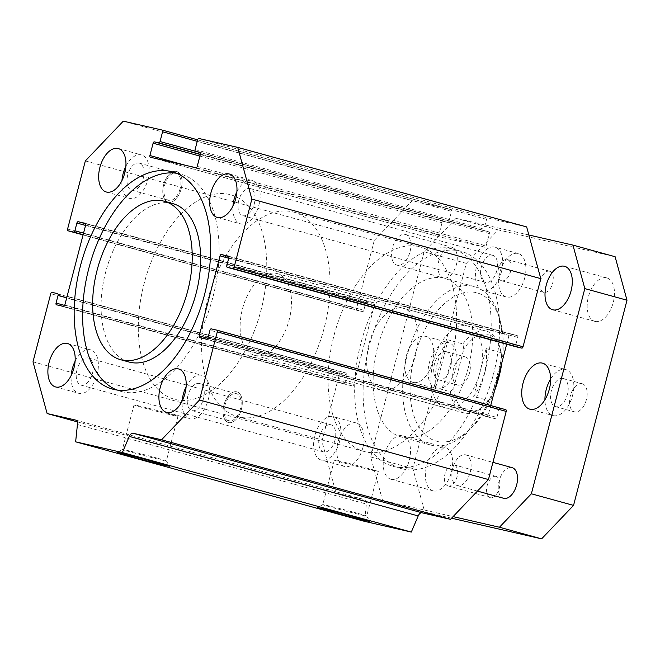 <?xml version="1.0" encoding="UTF-8"?>
<svg xmlns="http://www.w3.org/2000/svg" width="660" height="660" viewBox="0 0 660 660"><rect width="100%" height="100%" fill="white"/><g stroke="black" fill="none" stroke-linecap="round" stroke-linejoin="round"><path stroke-width="0.49" stroke-dasharray="3.3 2.47" d="M172.681 203.552A82.178 46.431 -74.6 0 0 105.584 272.407A82.178 46.431 -74.6 0 0 129.055 362.026M176.484 173.258A112.67 63.657 105.4 0 1 180.774 174.157A112.67 63.657 105.4 0 1 212.239 299.681A112.67 63.657 105.4 0 1 120.962 391.413A112.67 63.657 105.4 0 1 116.82 390.002M485.001 371.91A112.67 63.657 -74.6 0 0 452.826 249.051A112.67 63.657 -74.6 0 0 361.548 340.783A112.67 63.657 -74.6 0 0 393.022 466.306A112.67 63.657 -74.6 0 0 485.001 371.91M493.441 374.236A112.67 63.657 -74.6 0 0 461.257 251.377A112.67 63.657 -74.6 0 0 369.988 343.109A112.67 63.657 -74.6 0 0 401.453 468.625A112.67 63.657 -74.6 0 0 493.441 374.236M468.204 368.065A82.178 46.431 105.4 0 1 402.212 437.192A82.178 46.431 105.4 0 1 401.107 436.912A82.178 46.431 105.4 0 1 378.155 345.353A82.178 46.431 105.4 0 1 444.733 278.446A82.178 46.431 105.4 0 1 468.204 368.065M240.397 408.977A14.05 7.936 105.4 0 1 228.929 420.75A14.05 7.936 105.4 0 1 224.92 405.43A14.05 7.936 105.4 0 1 236.387 393.657A14.05 7.936 105.4 0 1 240.397 408.977M241.42 409.216A15.906 8.984 -74.6 0 0 236.882 391.867A15.906 8.984 -74.6 0 0 223.996 404.819A15.906 8.984 -74.6 0 0 228.434 422.54A15.906 8.984 -74.6 0 0 241.42 409.216M180.155 188.595A14.05 7.936 105.4 0 1 168.688 200.368A14.05 7.936 105.4 0 1 164.67 185.039A14.05 7.936 105.4 0 1 176.146 173.275A14.05 7.936 105.4 0 1 180.155 188.595M181.178 188.826A15.906 8.984 -74.6 0 0 176.632 171.484A15.906 8.984 -74.6 0 0 163.754 184.437A15.906 8.984 -74.6 0 0 168.193 202.158A15.906 8.984 -74.6 0 0 181.178 188.826M470.242 472.205A15.906 8.984 -74.6 0 0 465.704 454.856A15.906 8.984 -74.6 0 0 452.818 467.808A15.906 8.984 -74.6 0 0 457.256 485.529A15.906 8.984 -74.6 0 0 470.242 472.205M410 251.815A15.906 8.984 -74.6 0 0 405.454 234.473A15.906 8.984 -74.6 0 0 392.568 247.426A15.906 8.984 -74.6 0 0 397.015 265.147A15.906 8.984 -74.6 0 0 410 251.815M501.922 362.48A76.882 43.436 -74.6 0 0 500.206 320.842A76.882 43.436 -74.6 0 0 424.826 329.752A76.882 43.436 -74.6 0 0 437.291 441.35A76.882 43.436 -74.6 0 0 470.464 428.885A76.882 43.436 -74.6 0 0 494.612 390.53M431.739 445.318A82.178 46.431 105.4 0 1 430.633 445.038A82.178 46.431 105.4 0 1 407.682 353.488A82.178 46.431 105.4 0 1 474.26 286.572A82.178 46.431 105.4 0 1 498.993 316.495A82.178 46.431 105.4 0 1 467.197 431.995A82.178 46.431 105.4 0 1 431.739 445.318M445.978 408.004A42.413 23.966 -74.6 0 0 479.903 372.826A42.413 23.966 -74.6 0 0 467.923 326.073A42.413 23.966 -74.6 0 0 433.562 360.608A42.413 23.966 -74.6 0 0 445.409 407.863A42.413 23.966 -74.6 0 0 445.978 408.004M381.653 390.299A42.413 23.966 -74.6 0 0 415.585 355.121A42.413 23.966 -74.6 0 0 403.598 308.368A42.413 23.966 -74.6 0 0 369.237 342.903A42.413 23.966 -74.6 0 0 381.084 390.159A42.413 23.966 -74.6 0 0 381.653 390.299M365.615 451.861A106.037 59.912 105.4 0 1 364.196 451.498A106.037 59.912 105.4 0 1 334.579 333.358A106.037 59.912 105.4 0 1 420.486 247.022A106.037 59.912 105.4 0 1 450.442 363.908A106.037 59.912 105.4 0 1 365.615 451.861M175.816 399.605A106.037 59.912 -74.6 0 0 260.634 311.66A106.037 59.912 -74.6 0 0 230.678 194.774A106.037 59.912 -74.6 0 0 144.779 281.111A106.037 59.912 -74.6 0 0 174.397 399.25A106.037 59.912 -74.6 0 0 175.816 399.605M501.476 271.722A22.531 12.73 -74.6 0 0 495.033 247.153A22.531 12.73 -74.6 0 0 476.784 265.501A22.531 12.73 -74.6 0 0 483.079 290.606A22.531 12.73 -74.6 0 0 501.476 271.722M524.675 278.108A22.531 12.73 -74.6 0 0 518.232 253.539A22.531 12.73 -74.6 0 0 499.983 271.887A22.531 12.73 -74.6 0 0 506.278 296.992A22.531 12.73 -74.6 0 0 524.675 278.108M496.798 270.649A14.05 7.936 105.4 0 1 485.331 282.422A14.05 7.936 105.4 0 1 481.313 267.102A14.05 7.936 105.4 0 1 492.789 255.329A14.05 7.936 105.4 0 1 496.798 270.649M339.677 441.202A22.531 12.73 -74.6 0 0 333.242 416.625A22.531 12.73 -74.6 0 0 314.985 434.973A22.531 12.73 -74.6 0 0 321.28 460.078A22.531 12.73 -74.6 0 0 339.677 441.202M362.876 447.587A22.531 12.73 -74.6 0 0 356.441 423.01A22.531 12.73 -74.6 0 0 338.184 441.358A22.531 12.73 -74.6 0 0 344.479 466.463A22.531 12.73 -74.6 0 0 362.876 447.587M335 440.129A14.05 7.936 105.4 0 1 323.532 451.902A14.05 7.936 105.4 0 1 319.522 436.582A14.05 7.936 105.4 0 1 330.99 424.809A14.05 7.936 105.4 0 1 335 440.129M125.862 166.361A22.531 12.73 105.4 0 1 141.487 154.935A22.531 12.73 105.4 0 1 147.782 180.04A22.531 12.73 105.4 0 1 129.525 198.388A22.531 12.73 105.4 0 1 121.951 180.568M127.768 174.883A14.05 7.936 -74.6 0 0 131.777 190.204A14.05 7.936 -74.6 0 0 143.162 178.769A14.05 7.936 -74.6 0 0 139.235 163.111A14.05 7.936 -74.6 0 0 127.768 174.883M186.112 386.752A22.531 12.73 105.4 0 1 201.729 375.317A22.531 12.73 105.4 0 1 208.024 400.422A22.531 12.73 105.4 0 1 189.775 418.77A22.531 12.73 105.4 0 1 182.193 400.958M188.009 395.274A14.05 7.936 -74.6 0 0 192.027 410.594A14.05 7.936 -74.6 0 0 203.404 399.151A14.05 7.936 -74.6 0 0 199.485 383.501A14.05 7.936 -74.6 0 0 188.009 395.274M75.091 361.292A22.531 12.73 105.4 0 1 90.717 349.866A22.531 12.73 105.4 0 1 97.003 374.971A22.531 12.73 105.4 0 1 78.754 393.319A22.531 12.73 105.4 0 1 71.181 375.507M76.989 369.814A14.05 7.936 -74.6 0 0 81.007 385.135A14.05 7.936 -74.6 0 0 92.383 373.7A14.05 7.936 -74.6 0 0 88.465 358.042A14.05 7.936 -74.6 0 0 76.989 369.814M236.882 191.812A22.531 12.73 105.4 0 1 252.508 180.386A22.531 12.73 105.4 0 1 258.802 205.491A22.531 12.73 105.4 0 1 240.545 223.839A22.531 12.73 105.4 0 1 232.972 206.027M238.788 200.343A14.05 7.936 -74.6 0 0 242.797 215.663A14.05 7.936 -74.6 0 0 254.183 204.22A14.05 7.936 -74.6 0 0 250.255 188.57A14.05 7.936 -74.6 0 0 238.788 200.343M357.25 513.208A22.712 0.454 -165.4 0 0 334.785 507.326A22.712 0.454 -165.4 0 0 322.765 504.603A22.712 0.454 -165.4 0 0 322.757 504.611A22.712 0.454 -165.4 0 0 344.619 510.782A22.712 0.454 -165.4 0 0 366.712 516.062A22.712 0.454 -165.4 0 0 366.704 516.054A22.712 0.454 -165.4 0 0 357.25 513.208M368.849 468.666A22.712 0.454 -165.4 0 0 346.195 462.734A22.712 0.454 -165.4 0 0 334.364 460.069A22.712 0.454 -165.4 0 0 356.218 466.24A22.712 0.454 -165.4 0 0 378.312 471.52A22.712 0.454 -165.4 0 0 368.849 468.666M156.898 458.056A22.712 0.454 -165.4 0 0 134.434 452.174A22.712 0.454 -165.4 0 0 122.413 449.452A22.712 0.454 -165.4 0 0 122.405 449.46A22.712 0.454 -165.4 0 0 144.268 455.631A22.712 0.454 -165.4 0 0 166.361 460.911A22.712 0.454 -165.4 0 0 166.361 460.903A22.712 0.454 -165.4 0 0 156.898 458.056M168.498 413.515A22.712 0.454 -165.4 0 0 145.844 407.583A22.712 0.454 -165.4 0 0 134.013 404.918A22.712 0.454 -165.4 0 0 155.875 411.089A22.712 0.454 -165.4 0 0 177.961 416.369A22.712 0.454 -165.4 0 0 168.498 413.515M85.338 160.916L374.261 240.454L356.507 308.591A1.592 0.899 -74.6 0 0 356.961 310.324L362.538 311.602A1.592 0.899 -74.6 0 0 363.817 310.266L365.822 302.569A1.592 0.899 105.4 0 1 367.1 301.232L374.104 302.841A1.592 0.899 105.4 0 1 374.129 302.849A1.592 0.899 105.4 0 1 374.583 304.582L353.735 384.607A1.592 0.899 105.4 0 1 352.465 385.943L345.452 384.334A1.592 0.899 105.4 0 1 345.427 384.334A1.592 0.899 105.4 0 1 344.974 382.594L346.978 374.905A1.592 0.899 -74.6 0 0 346.525 373.164A1.592 0.899 -74.6 0 0 346.5 373.164L340.948 371.885A1.592 0.899 -74.6 0 0 339.677 373.23L321.923 441.367L336.064 493.078L364.526 499.612A5.305 2.995 105.4 0 1 364.6 499.628A5.305 2.995 105.4 0 1 366.358 504.058L364.559 521.359M356.961 310.324A1.592 0.899 -74.6 0 0 356.986 310.332L83.086 234.935L356.961 310.324M526.655 226.924L487.847 218.023A1.592 0.899 -74.6 0 0 486.568 219.359L484.028 229.111A1.592 0.899 -74.6 0 0 484.481 230.843A1.592 0.899 -74.6 0 0 484.506 230.843L488.887 231.85A1.592 0.899 105.4 0 1 488.911 231.858A1.592 0.899 105.4 0 1 489.365 233.59L486.156 245.899A1.592 0.899 105.4 0 1 484.877 247.244L439.304 236.791A1.592 0.899 105.4 0 1 439.279 236.783A1.592 0.899 105.4 0 1 438.826 235.051L442.035 222.742A1.592 0.899 105.4 0 1 443.314 221.405L447.694 222.403A1.592 0.899 -74.6 0 0 448.973 221.067L451.506 211.324A1.592 0.899 -74.6 0 0 451.052 209.591A1.592 0.899 -74.6 0 0 451.036 209.583L412.228 200.681L374.261 240.454M506.682 344.215L508.976 335.396A1.592 0.899 105.4 0 1 510.254 334.059L517.267 335.668A1.592 0.899 105.4 0 1 517.283 335.668A1.592 0.899 105.4 0 1 517.737 337.409L515.732 345.097A1.592 0.899 -74.6 0 0 516.169 346.83M505.725 409.67L500.181 408.4A1.592 0.899 -74.6 0 0 498.902 409.736L496.897 417.433A1.592 0.899 105.4 0 1 495.619 418.77L488.606 417.161A1.592 0.899 105.4 0 1 488.582 417.153A1.592 0.899 105.4 0 1 488.128 415.421L490.702 405.537M33 361.837L321.923 441.367M123.296 121.151L412.228 200.681M77.212 421.822L336.064 493.078M549.417 271.186A10.956 6.196 -74.6 0 0 540.655 280.277A10.956 6.196 -74.6 0 0 543.749 292.355A10.956 6.196 -74.6 0 0 543.898 292.388A10.956 6.196 -74.6 0 0 552.659 283.305A10.956 6.196 -74.6 0 0 549.565 271.219A10.956 6.196 -74.6 0 0 549.417 271.186M501.715 280.78A10.956 6.196 105.4 0 1 501.567 280.748A10.956 6.196 105.4 0 1 498.506 268.537A10.956 6.196 105.4 0 1 507.383 259.611A10.956 6.196 105.4 0 1 510.485 271.689A10.956 6.196 105.4 0 1 501.715 280.78M495.973 476.38A10.956 6.196 -74.6 0 0 487.204 485.463A10.956 6.196 -74.6 0 0 490.297 497.549A10.956 6.196 -74.6 0 0 490.446 497.582A10.956 6.196 -74.6 0 0 499.216 488.491A10.956 6.196 -74.6 0 0 496.114 476.413A10.956 6.196 -74.6 0 0 495.973 476.38M448.264 485.974A10.956 6.196 105.4 0 1 448.123 485.933A10.956 6.196 105.4 0 1 445.063 473.723A10.956 6.196 105.4 0 1 453.94 464.805A10.956 6.196 105.4 0 1 457.034 476.883A10.956 6.196 105.4 0 1 448.264 485.974M436.507 388.847A23.859 13.48 105.4 0 1 436.186 388.765A23.859 13.48 105.4 0 1 429.528 362.183A23.859 13.48 105.4 0 1 448.849 342.754A23.859 13.48 105.4 0 1 455.59 369.055A23.859 13.48 105.4 0 1 436.507 388.847M446.193 351.656A14.578 8.233 105.4 0 1 446.391 351.706A14.578 8.233 105.4 0 1 450.466 367.95A14.578 8.233 105.4 0 1 438.653 379.822A14.578 8.233 105.4 0 1 434.536 363.751A14.578 8.233 105.4 0 1 446.193 351.656M413.308 382.462A23.859 13.48 105.4 0 1 412.987 382.379A23.859 13.48 105.4 0 1 406.329 355.798A23.859 13.48 105.4 0 1 425.659 336.369A23.859 13.48 105.4 0 1 432.399 362.67A23.859 13.48 105.4 0 1 413.308 382.462M465.176 356.878A14.578 8.233 -74.6 0 0 453.511 368.973A14.578 8.233 -74.6 0 0 457.636 385.044A14.578 8.233 -74.6 0 0 469.441 373.172A14.578 8.233 -74.6 0 0 465.374 356.928A14.578 8.233 -74.6 0 0 465.176 356.878M550.638 378.988A23.859 13.48 105.4 0 1 565.719 369.55A23.859 13.48 105.4 0 1 572.459 395.851A23.859 13.48 105.4 0 1 553.369 415.643A23.859 13.48 105.4 0 1 553.055 415.561A23.859 13.48 105.4 0 1 544.929 399.737M563.054 378.452A14.578 8.233 105.4 0 1 563.252 378.502A14.578 8.233 105.4 0 1 567.328 394.746A14.578 8.233 105.4 0 1 555.514 406.618A14.578 8.233 105.4 0 1 551.397 390.538A14.578 8.233 105.4 0 1 563.054 378.452M582.038 383.674A14.578 8.233 -74.6 0 0 570.372 395.769A14.578 8.233 -74.6 0 0 574.497 411.84A14.578 8.233 -74.6 0 0 586.303 399.968A14.578 8.233 -74.6 0 0 582.236 383.724A14.578 8.233 -74.6 0 0 582.038 383.674M503.654 498.3A15.906 8.984 105.4 0 1 499.207 480.579A15.906 8.984 105.4 0 1 512.094 467.635M228.649 422.598A15.906 8.984 -74.6 0 0 241.37 409.406A15.906 8.984 -74.6 0 0 236.882 391.867A15.906 8.984 -74.6 0 0 223.996 404.819A15.906 8.984 -74.6 0 0 228.434 422.54A15.906 8.984 -74.6 0 0 228.649 422.598M168.407 202.207A15.906 8.984 -74.6 0 0 181.129 189.016A15.906 8.984 -74.6 0 0 176.632 171.484A15.906 8.984 -74.6 0 0 163.754 184.437A15.906 8.984 -74.6 0 0 168.193 202.158A15.906 8.984 -74.6 0 0 168.407 202.207M443.627 277.967A15.906 8.984 105.4 0 1 443.413 277.918A15.906 8.984 105.4 0 1 438.966 260.197A15.906 8.984 105.4 0 1 451.853 247.244A15.906 8.984 105.4 0 1 456.349 264.775A15.906 8.984 105.4 0 1 443.627 277.967M528.858 234.993L456.068 218.303L424.132 251.757L370.689 456.951L382.577 500.445L453.073 516.607M391.174 479.317A22.531 12.73 105.4 0 1 390.877 479.234A22.531 12.73 105.4 0 1 384.582 454.13A22.531 12.73 105.4 0 1 402.839 435.79A22.531 12.73 105.4 0 1 409.2 460.622A22.531 12.73 105.4 0 1 391.174 479.317M486.106 348.562L500.866 352.621L501.74 357.935L491.741 396.322L488.4 400.471L473.641 396.404A42.413 23.966 -74.6 0 0 486.106 348.562L473.641 396.404M435.658 387.7L448.123 339.85A42.413 23.966 -74.6 0 0 435.658 387.7L450.425 391.76L453.766 387.61A39.765 22.465 -74.6 0 0 484.894 404.794A39.765 22.465 -74.6 0 0 491.741 396.322M453.766 387.61L463.765 349.222L462.883 343.918L448.123 339.85M501.74 357.935A39.765 22.465 -74.6 0 0 500.28 348.917A39.765 22.465 -74.6 0 0 463.765 349.222M595.155 321.445A22.531 12.73 -74.6 0 0 613.173 302.759A22.531 12.73 -74.6 0 0 606.812 277.918A22.531 12.73 -74.6 0 0 588.555 296.266A22.531 12.73 -74.6 0 0 594.85 321.37A22.531 12.73 -74.6 0 0 595.155 321.445M433.356 490.924A22.531 12.73 -74.6 0 0 451.382 472.238A22.531 12.73 -74.6 0 0 445.013 447.397A22.531 12.73 -74.6 0 0 426.764 465.745A22.531 12.73 -74.6 0 0 433.051 490.85A22.531 12.73 -74.6 0 0 433.356 490.924M382.577 500.445L424.76 512.053L412.863 468.559L466.315 263.365L498.251 229.919L615.112 256.715M451.555 518.199L424.76 512.053M456.068 218.303L498.251 229.919M424.132 251.757L466.315 263.365M370.689 456.951L412.863 468.559M292.528 211.835A106.037 59.912 105.4 0 1 293.947 212.19A106.037 59.912 105.4 0 1 323.565 330.33A106.037 59.912 105.4 0 1 237.658 416.666A106.037 59.912 105.4 0 1 207.702 299.78A106.037 59.912 105.4 0 1 292.528 211.835M255.115 355.468A42.413 23.966 -74.6 0 0 289.047 320.29A42.413 23.966 -74.6 0 0 277.06 273.537A42.413 23.966 -74.6 0 0 253.044 286.151A42.413 23.966 -74.6 0 0 240.116 327.921A42.413 23.966 -74.6 0 0 254.546 355.327A42.413 23.966 -74.6 0 0 255.115 355.468M229.259 194.419A106.037 59.912 -74.6 0 0 144.433 282.364A106.037 59.912 -74.6 0 0 174.397 399.25A106.037 59.912 -74.6 0 0 260.296 312.914A106.037 59.912 -74.6 0 0 230.678 194.774A106.037 59.912 -74.6 0 0 229.259 194.419M488.4 400.471A42.413 23.966 105.4 0 1 483.26 406.354A42.413 23.966 105.4 0 1 464.384 413.086A42.413 23.966 105.4 0 1 450.425 391.76M462.883 343.918A42.413 23.966 105.4 0 1 486.898 331.295A42.413 23.966 105.4 0 1 499.669 346.739A42.413 23.966 105.4 0 1 500.866 352.621M346.5 373.164L67.114 296.249L346.525 373.164M66.718 297.751L346.978 374.905M344.974 382.594L64.688 305.44M345.427 384.334L56.504 304.796L345.452 384.334M352.465 385.943L63.533 306.413M64.812 305.068L353.735 384.607M374.583 304.582L85.66 225.043M374.129 302.849L85.206 223.311L374.104 302.841M367.1 301.232L85.635 223.757M85.561 225.423L365.822 302.569M363.817 310.266L83.556 233.12M83.144 234.696L362.538 311.602M67.584 229.061L356.507 308.591M451.036 209.583L197.645 139.829L451.052 209.591M197.249 141.331L451.506 211.324M448.973 221.067L484.481 230.843M200.368 154.325L447.694 222.403M443.314 221.405L200.318 154.514M199.906 156.09L442.035 222.742M438.826 235.051L185.361 165.28M439.279 236.783L150.356 157.253L439.304 236.791M484.877 247.244L195.954 167.706M197.233 166.369L486.156 245.899M489.365 233.59L200.434 154.06M200.005 152.328L488.887 231.85L199.98 152.32M484.506 230.843L200.343 152.625M195.104 149.572L484.028 229.111M486.568 219.359L197.645 139.829M198.916 138.484L487.847 218.023M226.809 265.567L515.732 345.097M517.737 337.409L228.814 257.87M228.385 256.146L517.267 335.668L228.36 256.138M510.254 334.059L228.789 256.575M228.715 258.25L508.976 335.396M488.128 415.421L207.842 338.266M199.683 337.623L488.606 417.161M495.619 418.77L206.695 339.232M207.974 337.895L496.897 417.433M498.902 409.736L209.971 330.198M211.249 328.861L500.181 408.4M339.677 373.23L50.746 293.692M52.024 292.355L340.948 371.885M75.743 420.115L364.526 499.612M77.434 424.52L366.358 504.058M112.53 389.095L120.962 391.413M172.334 171.839L180.774 174.157M461.257 251.377L452.826 249.051M401.453 468.625L393.022 466.306M465.704 454.856L492.938 462.355M457.256 485.529L477.444 491.089M405.454 234.473L451.853 247.244M397.015 265.147L443.413 277.918M500.206 320.842L498.993 316.495M470.464 428.885L467.197 431.995M474.26 286.572L444.733 278.446M430.633 445.038L401.107 436.912M467.923 326.073L403.598 308.368M445.409 407.863L381.084 390.159M518.232 253.539L495.033 247.153M506.278 296.992L483.079 290.606M356.441 423.01L333.242 416.625M344.479 466.463L321.28 460.078M106.326 192.002L129.525 198.388M118.288 148.549L141.487 154.935M166.576 412.385L189.775 418.77M178.538 368.932L201.729 375.317M55.556 386.933L78.754 393.319M67.518 343.48L90.717 349.866M217.346 217.453L240.545 223.839M229.309 174.001L252.508 180.386M322.765 504.603L317.485 507.705M366.704 516.054L369.806 521.334M334.364 460.069L322.757 504.611M378.312 471.52L366.712 516.062M122.413 449.452L117.133 452.554M166.361 460.903L169.455 466.183M134.013 404.918L122.405 449.46M177.961 416.369L166.361 460.911M199.658 337.623L488.582 417.153M237.658 416.666L364.196 451.498M293.947 212.19L420.486 247.022M192.027 410.594L228.929 420.75M199.485 383.501L236.387 393.657M242.797 215.663L485.331 282.422M250.255 188.57L492.789 255.329M131.777 190.204L168.688 200.368M139.235 163.111L176.146 173.275M81.007 385.135L323.532 451.902M88.465 358.042L330.99 424.809M75.677 420.09L364.6 499.628M501.567 280.748L543.749 292.355M507.383 259.611L549.565 271.219M448.123 485.933L490.297 497.549M453.94 464.805L496.114 476.413M412.987 382.379L436.186 388.765M425.659 336.369L448.849 342.754M438.653 379.822L457.636 385.044M446.391 351.706L465.374 356.928M529.856 409.175L553.055 415.561M542.52 363.165L565.719 369.55M555.514 406.618L574.497 411.84M563.252 378.502L582.236 383.724M552.667 309.763L594.85 321.37M564.63 266.31L606.812 277.918M390.877 479.234L433.051 490.85M402.839 435.79L445.013 447.397M254.546 355.327L464.384 413.086M277.06 273.537L486.898 331.295M484.894 404.794L483.26 406.354M500.28 348.917L499.669 346.739"/><path stroke-width="0.99" d="M120.623 359.7L129.055 362.026A82.178 46.431 -74.6 0 0 195.632 295.111A82.178 46.431 -74.6 0 0 172.681 203.552L164.241 201.234A82.178 46.431 -74.6 0 0 97.144 270.08A82.178 46.431 -74.6 0 0 120.623 359.7A82.178 46.431 -74.6 0 0 187.201 292.792A82.178 46.431 -74.6 0 0 164.241 201.234M116.82 390.002A112.67 63.657 105.4 0 1 88.787 268.554A112.67 63.657 105.4 0 1 176.484 173.258M80.347 266.227A112.67 63.657 105.4 0 1 172.334 171.839A112.67 63.657 105.4 0 1 203.8 297.363A112.67 63.657 105.4 0 1 112.53 389.095A112.67 63.657 105.4 0 1 80.347 266.227M57.577 293.626A1.592 0.899 105.4 0 1 57.601 293.634A1.592 0.899 105.4 0 1 58.055 295.366L56.05 303.064A1.592 0.899 -74.6 0 0 56.504 304.796L63.533 306.413A1.592 0.899 -74.6 0 0 64.812 305.068L85.66 225.043A1.592 0.899 -74.6 0 0 85.206 223.311A1.592 0.899 -74.6 0 0 85.181 223.311L78.169 221.702A1.592 0.899 -74.6 0 0 76.89 223.039L74.885 230.728A1.592 0.899 105.4 0 1 73.615 232.072L68.062 230.794A1.592 0.899 105.4 0 1 68.038 230.794A1.592 0.899 105.4 0 1 67.584 229.061L85.338 160.916L123.296 121.151L162.104 130.045A1.592 0.899 105.4 0 1 162.129 130.053A1.592 0.899 105.4 0 1 162.583 131.786L160.042 141.537A1.592 0.899 105.4 0 1 158.771 142.874L154.382 141.867A1.592 0.899 -74.6 0 0 153.112 143.203L149.902 155.512A1.592 0.899 -74.6 0 0 150.356 157.253L195.954 167.706A1.592 0.899 -74.6 0 0 197.233 166.369L200.434 154.06A1.592 0.899 -74.6 0 0 199.98 152.32L195.583 151.313A1.592 0.899 105.4 0 1 195.558 151.305A1.592 0.899 105.4 0 1 195.104 149.572L197.645 139.829A1.592 0.899 105.4 0 1 198.916 138.484L237.724 147.386L251.864 199.097L234.118 267.242A1.592 0.899 105.4 0 1 232.84 268.579L227.287 267.308A1.592 0.899 105.4 0 1 227.263 267.3A1.592 0.899 105.4 0 1 226.809 265.567L228.814 257.87A1.592 0.899 -74.6 0 0 228.36 256.138L221.331 254.521A1.592 0.899 -74.6 0 0 220.052 255.865L199.204 335.882A1.592 0.899 -74.6 0 0 199.658 337.623A1.592 0.899 -74.6 0 0 199.683 337.623L206.695 339.232A1.592 0.899 -74.6 0 0 207.974 337.895L209.971 330.198A1.592 0.899 105.4 0 1 211.249 328.861L216.802 330.132A1.592 0.899 105.4 0 1 216.826 330.14A1.592 0.899 105.4 0 1 217.28 331.873L199.526 400.018L161.56 439.783L133.097 433.257A5.305 2.995 -74.6 0 0 129.286 436.409L122.38 452.545L75.636 441.829L77.434 424.52A5.305 2.995 -74.6 0 0 75.677 420.09A5.305 2.995 -74.6 0 0 75.603 420.073L47.132 413.548L33 361.837L50.746 293.692A1.592 0.899 105.4 0 1 52.024 292.355L57.618 293.642M210.911 192.885A22.531 12.73 105.4 0 1 229.309 174.001A22.531 12.73 105.4 0 1 235.603 199.105A22.531 12.73 105.4 0 1 217.346 217.453A22.531 12.73 105.4 0 1 210.911 192.885M49.12 362.356A22.531 12.73 105.4 0 1 67.518 343.48A22.531 12.73 105.4 0 1 73.804 368.585A22.531 12.73 105.4 0 1 55.556 386.933A22.531 12.73 105.4 0 1 49.12 362.356M160.141 387.816A22.531 12.73 105.4 0 1 178.538 368.932A22.531 12.73 105.4 0 1 184.825 394.036A22.531 12.73 105.4 0 1 166.576 412.385A22.531 12.73 105.4 0 1 160.141 387.816M99.891 167.425A22.531 12.73 105.4 0 1 118.288 148.549A22.531 12.73 105.4 0 1 124.583 173.654A22.531 12.73 105.4 0 1 106.326 192.002A22.531 12.73 105.4 0 1 99.891 167.425M494.612 390.53A76.882 43.436 -74.6 0 0 501.922 362.48M121.951 180.568A22.531 12.73 105.4 0 1 123.09 173.811A22.531 12.73 105.4 0 1 125.862 166.361M182.193 400.958A22.531 12.73 105.4 0 1 183.331 394.201A22.531 12.73 105.4 0 1 186.112 386.752M71.181 375.507A22.531 12.73 105.4 0 1 72.319 368.742A22.531 12.73 105.4 0 1 75.091 361.292M232.972 206.027A22.531 12.73 105.4 0 1 234.11 199.27A22.531 12.73 105.4 0 1 236.882 191.812M358.545 517.943A27.043 0.544 14.6 0 1 369.806 521.334A27.043 0.544 14.6 0 1 343.505 515.056A27.043 0.544 14.6 0 1 317.485 507.705A27.043 0.544 14.6 0 1 331.798 510.939A27.043 0.544 14.6 0 1 358.545 517.943M158.194 462.792A27.043 0.544 14.6 0 1 169.455 466.183A27.043 0.544 14.6 0 1 143.154 459.904A27.043 0.544 14.6 0 1 117.133 452.554A27.043 0.544 14.6 0 1 131.447 455.788A27.043 0.544 14.6 0 1 158.194 462.792M237.724 147.386L526.655 226.924L540.788 278.635L523.042 346.772L234.118 267.242M516.169 346.83A1.592 0.899 -74.6 0 0 516.194 346.838L521.763 348.117A1.592 0.899 -74.6 0 0 523.042 346.772M227.263 267.3L516.194 346.838A1.592 0.899 -74.6 0 0 516.211 346.838L227.287 267.308M490.702 405.537L506.682 344.215M199.526 400.018L488.458 479.548L506.204 411.411A1.592 0.899 -74.6 0 0 505.75 409.678A1.592 0.899 -74.6 0 0 505.725 409.67L216.843 330.149M75.636 441.829L364.559 521.359L411.304 532.076L418.209 515.947A5.305 2.995 105.4 0 1 422.02 512.795L450.491 519.321L488.458 479.548M122.38 452.545L411.304 532.076M161.56 439.783L450.491 519.321M251.864 199.097L540.788 278.635M47.132 413.548L77.212 421.822M544.929 399.737A23.859 13.48 105.4 0 1 550.638 378.988M530.17 409.258A23.859 13.48 105.4 0 1 529.856 409.175A23.859 13.48 105.4 0 1 523.19 382.594A23.859 13.48 105.4 0 1 542.52 363.165A23.859 13.48 105.4 0 1 549.26 389.466A23.859 13.48 105.4 0 1 530.17 409.258M492.938 462.355L512.094 467.635A15.906 8.984 105.4 0 1 516.59 485.166A15.906 8.984 105.4 0 1 503.869 498.358A15.906 8.984 105.4 0 1 503.654 498.3L477.444 491.089M453.073 516.607L499.438 527.241L531.374 493.787L584.818 288.601L572.929 245.099L528.858 234.993M552.973 309.837A22.531 12.73 105.4 0 1 552.667 309.763A22.531 12.73 105.4 0 1 546.381 284.658A22.531 12.73 105.4 0 1 564.63 266.31A22.531 12.73 105.4 0 1 570.999 291.151A22.531 12.73 105.4 0 1 552.973 309.837M499.438 527.241L541.621 538.849L451.555 518.199M531.374 493.787L573.548 505.403L541.621 538.849M584.818 288.601L627 300.209L573.548 505.403M572.929 245.099L615.112 256.715L627 300.209M58.055 295.366L66.718 297.751M64.688 305.44L56.05 303.064M85.635 223.757L78.169 221.702M76.89 223.039L85.561 225.423M83.556 233.12L74.885 230.728M73.615 232.072L83.144 234.696M68.038 230.794L83.086 234.935L68.062 230.794M162.129 130.053L197.645 139.829L162.154 130.061M162.583 131.786L197.249 141.331M200.343 152.625L160.042 141.537M158.771 142.874L200.368 154.325M200.318 154.514L154.382 141.867M153.112 143.203L199.906 156.09M185.361 165.28L149.902 155.512M232.84 268.579L521.763 348.117M228.789 256.575L221.331 254.521M220.052 255.865L228.715 258.25M207.842 338.266L199.204 335.882M217.28 331.873L506.204 411.411M129.286 436.409L418.209 515.947M133.097 433.257L422.02 512.795M216.826 330.14L505.75 409.678"/></g></svg>
